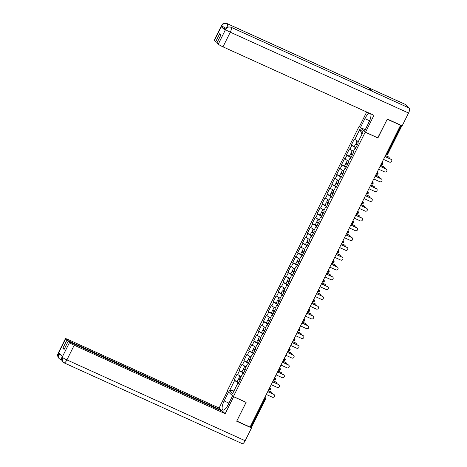 <?xml version="1.0" encoding="UTF-8"?>
<svg xmlns="http://www.w3.org/2000/svg" width="467" height="467" viewBox="0 0 467 467"><rect width="100%" height="100%" fill="white"/><g stroke="black" fill="none" stroke-linecap="round" stroke-linejoin="round"><path stroke-width="0.7" d="M359.047 126.487L227.248 390.838L233.389 396.565L365.194 132.214L359.543 126.715M234.469 389.963L229.484 390.803L232.601 393.71L237.685 383.506L238.152 383.938L241.124 377.972L240.663 377.54L242.571 373.711L243.173 373.863M229.484 390.803L234.568 380.599L234.101 380.167L237.143 381.545M241.106 376.641L237.078 374.201L234.101 380.167M237.545 374.639L239.454 370.804L238.987 370.372L242.023 371.75M245.992 366.846L241.964 364.406L238.987 370.372M242.426 364.838L244.334 361.009L243.873 360.577L246.909 361.954M250.872 357.051L246.845 354.611L243.873 360.577M247.312 355.043L249.22 351.213L248.753 350.781L251.789 352.159M255.758 347.255L251.731 344.815L248.753 350.781M252.198 345.247L254.106 341.418L253.639 340.986L256.675 342.364M260.644 337.46L256.611 335.02L253.639 340.986M257.078 335.452L258.987 331.623L258.525 331.191L261.561 332.568M265.525 327.665L261.497 325.225L258.525 331.191M261.964 325.657L263.873 321.827L263.406 321.395L266.441 322.773M270.411 317.869L266.383 315.429L263.406 321.395M266.844 315.861L268.758 312.032L268.291 311.6L271.327 312.978M275.297 308.074L271.263 305.634L268.291 311.6M271.73 306.066L273.639 302.237L273.172 301.805L276.213 303.182M280.177 298.279L276.149 295.839L273.172 301.805M276.616 296.271L278.525 292.441L278.058 292.009L281.093 293.387M285.063 288.483L281.035 286.043L278.058 292.009M281.496 286.475L283.411 282.646L282.944 282.214L285.979 283.592M289.949 278.688L285.915 276.248L282.944 282.214M286.382 276.68L288.291 272.851L287.824 272.419L290.859 273.796M294.829 268.893L290.801 266.453L287.824 272.419M291.268 266.885L293.177 263.055L292.71 262.623L295.745 264.001M299.715 259.097L295.681 256.657L292.71 262.623M296.148 257.089L298.057 253.26L297.596 252.828L300.631 254.206M304.595 249.302L300.567 246.862L297.596 252.828M301.034 247.294L302.943 243.465L302.476 243.033L305.511 244.41M309.481 239.507L305.453 237.067L302.476 243.033M305.92 237.499L307.829 233.669L307.362 233.237L310.397 234.615M314.367 229.711L310.333 227.271L307.362 233.237M310.8 227.703L312.709 223.874L312.248 223.442L315.283 224.82M319.247 219.916L315.219 217.476L312.248 223.442M315.686 217.908L317.595 214.079L317.128 213.647L320.164 215.024M324.133 210.121L320.105 207.681L317.128 213.647M320.566 208.113L322.481 204.283L322.014 203.851L325.05 205.229M329.019 200.325L324.985 197.885L322.014 203.851M325.452 198.317L327.361 194.488L326.894 194.056L329.93 195.434M333.899 190.53L329.871 188.09L326.894 194.056M330.338 188.522L332.247 184.693L331.78 184.261L334.816 185.638M338.785 180.735L334.757 178.295L331.78 184.261M335.218 178.727L337.127 174.897L336.666 174.465L339.702 175.843M343.665 170.94L339.637 168.499L336.666 174.465M340.104 168.931L342.013 165.102L341.546 164.67L344.582 166.048M348.551 161.144L344.523 158.704L341.546 164.67M344.99 159.136L346.899 155.307L346.432 154.875L349.468 156.252M353.437 151.349L349.404 148.909L346.432 154.875M349.871 149.341L351.779 145.511L351.318 145.079L354.354 146.457M358.317 141.554L354.29 139.113L351.318 145.079M354.757 139.545L359.841 129.341L362.958 132.249L357.874 142.447L358.335 142.884L355.364 148.85L354.897 148.413L352.988 152.242L353.455 152.68L350.478 158.646L350.011 158.208L348.102 162.037L348.569 162.475L345.598 168.441L345.131 168.003L343.222 171.838L343.683 172.27L340.712 178.236L340.245 177.799L338.336 181.634L338.803 182.066L335.826 188.032L335.364 187.594L333.45 191.429L333.917 191.861L330.945 197.827L330.478 197.389L328.57 201.224L329.037 201.656L326.059 207.622L325.592 207.185L323.684 211.02L324.151 211.452L321.173 217.418L320.712 216.98L318.803 220.815L319.265 221.247L316.293 227.213L315.826 226.775L313.917 230.61L314.384 231.042L311.407 237.008L310.94 236.571L309.031 240.406L309.498 240.838L306.527 246.804L306.06 246.366L304.151 250.201L304.612 250.633L301.641 256.599L301.174 256.161L299.265 259.996L299.732 260.428L296.755 266.394L296.294 265.962L294.379 269.792L294.846 270.224L291.875 276.19L291.408 275.758L289.499 279.587L289.966 280.019L286.989 285.985L286.522 285.553L284.613 289.382L285.08 289.814L282.103 295.78L281.642 295.348L279.733 299.178L280.194 299.61L277.223 305.576L276.756 305.144L274.847 308.973L275.314 309.405L272.337 315.371L271.87 314.939L269.961 318.768L270.428 319.2L267.457 325.166L266.99 324.734L265.081 328.564L265.542 328.996L262.571 334.962L262.104 334.53L260.195 338.359L260.662 338.791L257.685 344.757L257.224 344.325L255.309 348.154L255.776 348.586L252.805 354.552L252.338 354.12L250.429 357.95L250.896 358.382L247.919 364.348L247.452 363.916L245.543 367.745L246.01 368.177L243.033 374.143L242.571 373.711M243.558 373.098L242.98 373.816M243.383 373.016L239.454 370.804M248.444 363.297L247.866 364.021M248.263 363.221L244.334 361.009M247.452 363.916L248.059 364.067M253.324 353.501L252.752 354.225M253.149 353.426L249.22 351.213M252.338 354.12L252.945 354.272M258.21 343.706L257.632 344.43M258.029 343.63L254.106 341.418M257.224 344.325L257.825 344.477M263.09 333.911L262.518 334.629M262.915 333.835L258.987 331.623M262.104 334.53L262.711 334.681M267.976 324.116L267.404 324.834M267.801 324.04L263.873 321.827M266.99 324.734L267.597 324.886M272.862 314.32L272.284 315.038M272.681 314.244L268.758 312.032M271.87 314.939L272.477 315.091M277.742 304.525L277.17 305.243M277.567 304.449L273.639 302.237M276.756 305.144L277.363 305.295M282.628 294.73L282.05 295.448M282.453 294.654L278.525 292.441M281.642 295.348L282.243 295.5M287.514 284.934L286.936 285.652M287.333 284.858L283.411 282.646M286.522 285.553L287.129 285.705M292.395 275.139L291.822 275.857M292.219 275.063L288.291 272.851M291.408 275.758L292.015 275.909M297.281 265.344L296.703 266.062M297.1 265.268L293.177 263.055M296.294 265.962L296.895 266.114M302.161 255.548L301.589 256.266M301.986 255.472L298.057 253.26M301.174 256.161L301.781 256.319M307.047 245.753L306.475 246.471M306.872 245.677L302.943 243.465M306.06 246.366L306.667 246.523M311.933 235.958L311.355 236.676M311.752 235.882L307.829 233.669M310.94 236.571L311.547 236.728M316.813 226.162L316.241 226.88M316.638 226.086L312.709 223.874M315.826 226.775L316.433 226.933M321.699 216.367L321.121 217.085M321.524 216.291L317.595 214.079M320.712 216.98L321.314 217.137M326.585 206.572L326.007 207.29M326.404 206.496L322.481 204.283M325.592 207.185L326.199 207.342M331.465 196.776L330.893 197.494M331.29 196.695L327.361 194.488M330.478 197.389L331.085 197.547M336.351 186.981L335.773 187.699M336.17 186.899L332.247 184.693M335.364 187.594L335.966 187.752M341.231 177.186L340.659 177.904M341.056 177.104L337.127 174.897M340.245 177.799L340.852 177.956M346.117 167.39L345.545 168.108M345.942 167.309L342.013 165.102M345.131 168.003L345.738 168.161M351.003 157.595L350.425 158.313M350.822 157.513L346.899 155.307M350.011 158.208L350.618 158.366M355.883 147.8L355.311 148.518M355.708 147.718L351.779 145.511M354.897 148.413L355.504 148.57M386.402 153.631L387.05 153.929L401.235 125.483L387.225 119.248M401.235 125.483L401.894 125.67M361.983 134.198L359.841 129.341M236.769 421.024L250.073 427.066L400.534 125.296M251.415 427.422L250.125 426.966M236.792 421.047L246.127 402.338L233.389 396.565M377.739 137.812L387.254 119.272M377.926 137.987L365.194 132.214M238.672 382.893L238.1 383.611M238.497 382.812L234.568 380.599M237.685 383.506L238.293 383.658M383.535 159.381L389.589 162.125A1.588 1.489 133 0 0 391.375 159.551A1.588 1.489 133 0 0 390.996 159.3L390.762 159.084A1.588 1.489 -47 0 1 391.142 159.335L391.375 159.551M384.989 156.468L390.762 159.084M384.948 156.556L390.996 159.3M388.509 156.982L388.275 156.766A1.588 1.489 -47 0 1 388.655 157.017L388.883 157.233A1.588 1.489 133 0 0 388.509 156.982L385.427 155.587M389.332 158.436A1.588 1.489 133 0 0 388.883 157.233M357.278 145.009L356.368 144.402L357.401 144.752M357.448 144.665L355.55 143.994L357.232 145.097M355.55 143.994L354.342 146.41L356.029 147.514M357.103 140.871L355.924 143.235L357.605 144.344M357.162 140.9L358.277 141.641M388.275 156.766L385.473 155.493M367.716 124.788L370.208 119.243M226.968 406.798L230.721 399.559M230.99 27.214A4.337 1.436 114.4 0 1 231.112 27.296C228.789 26.52 226.95 27.226 225.608 29.421L225.38 29.258C226.419 28.639 225.561 26.28 230.99 27.214L372.864 91.555A4.337 1.436 114.4 0 1 372.993 91.631L409.372 108.128A4.337 1.436 114.4 0 1 408.549 113.02L402.175 125.798L387.318 119.062L377.931 137.899L365.498 132.26L364.47 131.303L368.912 122.383A7.939 2.627 -65.6 0 0 370.699 113.831M369.42 113.253A7.939 2.627 -65.6 0 0 364.885 118.63L360.442 127.549L359.409 126.586L366.677 112.01M365.498 132.26L373.95 115.308L222.981 46.846A4.232 0.444 -153.5 0 1 218.264 44.196L216.933 42.952L220.973 34.856L219.7 33.671L215.661 41.767L214.33 40.53A4.232 0.444 -153.5 0 1 214.178 40.29L221.486 25.627A4.232 0.444 26.5 0 0 221.638 25.866L214.33 40.53M360.442 127.549L365.252 129.738M221.486 25.627C222.52 25.014 221.662 22.649 227.096 23.589L405.35 104.421A4.337 1.436 114.4 0 1 405.484 104.509L369.105 88.012A4.337 1.436 114.4 0 1 369.298 89.933M409.372 108.128L405.484 104.509M408.549 113.02L230.289 32.188A4.337 1.436 114.4 0 0 231.112 27.296L372.993 91.631L369.105 88.012L227.225 23.677C224.907 22.895 223.068 23.601 221.708 25.796L221.638 25.866M225.433 29.158A4.232 0.444 -153.5 0 1 221.259 26.753L225.112 30.343A4.232 0.444 -153.5 0 1 224.96 30.104L225.38 29.258M215.661 41.767L217.178 42.456M365.229 129.721L367.716 124.73M228.719 403.021L224.131 400.943A7.939 2.627 -65.6 0 0 222.87 410.044A7.939 2.627 -65.6 0 0 228.159 404.696L232.589 395.812M224.131 400.943L228.561 392.058M227.528 391.101L219.093 408.018L221.504 410.259L66.892 340.151L65.561 338.908L58.223 353.682L58.714 352.766L62.566 356.35L62.117 357.308L69.501 342.58A4.232 0.444 26.5 0 0 74.212 345.23L66.904 359.894L245.157 440.725L251.526 427.947L236.676 421.211L246.068 402.373L233.634 396.74L225.182 413.692L74.212 345.23M221.259 410.756L221.504 410.259M64.376 348.942L62.852 348.254L64.125 349.439L68.164 341.336L222.777 411.445L225.182 413.692M219.093 408.018L68.124 339.562A4.232 0.444 26.5 0 0 65.409 338.668A4.232 0.444 26.5 0 0 65.561 338.908M245.157 440.725A4.337 1.436 114.4 0 1 242.262 443.65L64.008 362.818A4.337 1.436 114.4 0 0 66.904 359.894A4.232 0.444 -153.5 0 1 62.187 357.243M250.802 427.27L251.526 427.947M68.164 341.336L69.501 342.58M62.852 348.254L66.892 340.151M230.68 399.583L232.572 395.794M61.918 355.749L58.293 353.612M59.986 359.105L58.982 358.44L58.217 353.688M63.874 362.731L62.806 362.001L62.117 357.313M378.655 169.177L384.703 171.92A1.588 1.489 133 0 0 386.489 169.346A1.588 1.489 133 0 0 386.116 169.095L385.882 168.879A1.588 1.489 -47 0 1 386.256 169.13L386.489 169.346M380.109 166.264L385.882 168.879M380.062 166.351L386.116 169.095M373.769 178.972L379.823 181.716A1.588 1.489 133 0 0 381.609 179.141A1.588 1.489 133 0 0 381.23 178.89L380.996 178.674A1.588 1.489 -47 0 1 381.376 178.925L381.609 179.141M375.223 176.059L380.996 178.674M375.176 176.147L381.23 178.89M368.883 188.767L374.937 191.511A1.588 1.489 133 0 0 376.723 188.937A1.588 1.489 133 0 0 376.344 188.686L376.11 188.47A1.588 1.489 -47 0 1 376.49 188.721L376.723 188.937M370.337 185.854L376.11 188.47M370.296 185.942L376.344 188.686M364.003 198.563L370.051 201.306A1.588 1.489 133 0 0 371.837 198.732A1.588 1.489 133 0 0 371.463 198.481L371.23 198.265A1.588 1.489 -47 0 1 371.604 198.516L371.837 198.732M365.457 195.65L371.23 198.265M365.41 195.737L371.463 198.481M359.117 208.358L365.171 211.102A1.588 1.489 133 0 0 366.957 208.527A1.588 1.489 133 0 0 366.577 208.276L366.344 208.06A1.588 1.489 -47 0 1 366.723 208.311L366.957 208.527M360.571 205.445L366.344 208.06M360.524 205.533L366.577 208.276M383.623 166.777L383.389 166.561A1.588 1.489 -47 0 1 383.769 166.812L384.002 167.028A1.588 1.489 133 0 0 383.623 166.777L380.547 165.382M384.446 168.231A1.588 1.489 133 0 0 384.002 167.028M352.392 154.805L351.488 154.198L352.521 154.548M352.567 154.46L350.664 153.789L352.346 154.892M350.664 153.789L349.462 156.206L351.143 157.309M352.223 150.666L351.038 153.03L352.725 154.139M352.281 150.695L353.391 151.436M383.389 166.561L380.593 165.289M378.743 176.573L378.509 176.357A1.588 1.489 -47 0 1 378.883 176.608L379.116 176.824A1.588 1.489 133 0 0 378.743 176.573L375.661 175.178M379.566 178.026A1.588 1.489 133 0 0 379.116 176.824M347.506 164.6L346.602 163.993L347.635 164.343M347.682 164.256L345.778 163.584L347.466 164.688M345.778 163.584L344.576 166.001L346.257 167.104M347.337 160.461L346.158 162.825L347.839 163.935M347.395 160.49L348.505 161.232M378.509 176.357L375.707 175.084M373.857 186.368L373.623 186.152A1.588 1.489 -47 0 1 374.003 186.403L374.236 186.619A1.588 1.489 133 0 0 373.857 186.368L370.78 184.973M374.68 187.822A1.588 1.489 133 0 0 374.236 186.619M342.626 174.395L341.716 173.788L342.755 174.138M342.796 174.051L340.898 173.38L342.58 174.483M340.898 173.38L339.69 175.796L341.377 176.905M342.451 170.257L341.272 172.621L342.959 173.73M342.509 170.286L343.624 171.027M373.623 186.152L370.821 184.879M368.971 196.163L368.737 195.947A1.588 1.489 -47 0 1 369.117 196.198L369.35 196.414A1.588 1.489 133 0 0 368.971 196.163L365.894 194.768M369.8 197.617A1.588 1.489 133 0 0 369.35 196.414M337.74 184.191L336.835 183.584L337.869 183.934M337.915 183.846L336.012 183.175L337.699 184.278M336.012 183.175L334.81 185.592L336.491 186.701M337.571 180.052L336.386 182.416L338.073 183.525M337.629 180.081L338.738 180.822M368.737 195.947L365.941 194.675M364.091 205.959L363.857 205.743A1.588 1.489 -47 0 1 364.231 205.994L364.464 206.21A1.588 1.489 133 0 0 364.091 205.959L361.009 204.564M364.914 207.412A1.588 1.489 133 0 0 364.464 206.21M332.854 193.992L331.949 193.379L332.983 193.729M333.029 193.642L331.132 192.97L332.813 194.074M331.132 192.97L329.924 195.387L331.605 196.496M332.685 189.847L331.506 192.211L333.187 193.32M332.743 189.876L333.858 190.618M363.857 205.743L361.055 204.47M354.231 218.153L360.285 220.897A1.588 1.489 133 0 0 362.071 218.322A1.588 1.489 133 0 0 361.692 218.071L361.464 217.855A1.588 1.489 -47 0 1 361.837 218.107L362.071 218.322M355.691 215.24L361.464 217.855M355.644 215.328L361.692 218.071M359.205 215.754L358.971 215.538A1.588 1.489 -47 0 1 359.351 215.789L359.584 216.005A1.588 1.489 133 0 0 359.205 215.754L356.128 214.359M360.028 217.208A1.588 1.489 133 0 0 359.584 216.005M327.974 203.787L327.063 203.174L328.103 203.524M328.143 203.437L326.246 202.766L327.927 203.869M326.246 202.766L325.038 205.182L326.725 206.291M327.805 199.642L326.62 202.013L328.307 203.116M327.857 199.672L328.972 200.413M358.971 215.538L356.169 214.265M349.351 227.949L355.399 230.692A1.588 1.489 133 0 0 357.185 228.118A1.588 1.489 133 0 0 356.811 227.867L356.578 227.651A1.588 1.489 -47 0 1 356.957 227.902L357.185 228.118M350.805 225.036L356.578 227.651M350.758 225.123L356.811 227.867M354.319 225.549L354.091 225.333A1.588 1.489 -47 0 1 354.465 225.584L354.698 225.8A1.588 1.489 133 0 0 354.319 225.549L351.242 224.154M355.148 227.003A1.588 1.489 133 0 0 354.698 225.8M323.088 213.582L322.183 212.97L323.217 213.32M323.263 213.232L321.36 212.561L323.047 213.664M321.36 212.561L320.158 214.978L321.839 216.087M322.919 209.438L321.74 211.808L323.421 212.911M322.977 209.467L324.086 210.208M354.091 225.333L351.289 224.061M344.465 237.744L350.519 240.487A1.588 1.489 133 0 0 352.305 237.913A1.588 1.489 133 0 0 351.925 237.662L351.692 237.446A1.588 1.489 -47 0 1 352.071 237.697L352.305 237.913M345.919 234.831L351.692 237.446M345.878 234.919L351.925 237.662M349.439 235.345L349.205 235.129A1.588 1.489 -47 0 1 349.585 235.38L349.812 235.596A1.588 1.489 133 0 0 349.439 235.345L346.356 233.949M350.262 236.798A1.588 1.489 133 0 0 349.812 235.596M318.202 223.378L317.297 222.765L318.331 223.121M318.377 223.028L316.48 222.356L318.161 223.459M316.48 222.356L315.272 224.773L316.959 225.882M318.033 219.233L316.854 221.603L318.535 222.706M318.091 219.262L319.206 220.004M349.205 235.129L346.403 233.856M339.585 247.539L345.633 250.283A1.588 1.489 133 0 0 347.419 247.708A1.588 1.489 133 0 0 347.045 247.457L346.812 247.241A1.588 1.489 -47 0 1 347.185 247.492L347.419 247.708M341.038 244.626L346.812 247.241M340.992 244.714L347.045 247.457M344.553 245.14L344.319 244.924A1.588 1.489 -47 0 1 344.699 245.175L344.932 245.391A1.588 1.489 133 0 0 344.553 245.14L341.476 243.745M345.376 246.594A1.588 1.489 133 0 0 344.932 245.391M313.322 233.173L312.417 232.56L313.45 232.916M313.497 232.823L311.594 232.152L313.275 233.255M311.594 232.152L310.392 234.568L312.073 235.677M313.153 229.028L311.968 231.398L313.655 232.502M313.211 229.058L314.32 229.799M344.319 244.924L341.523 243.651M334.699 257.335L340.752 260.078A1.588 1.489 133 0 0 342.539 257.504A1.588 1.489 133 0 0 342.159 257.253L341.926 257.037A1.588 1.489 -47 0 1 342.305 257.288L342.539 257.504M336.152 254.422L341.926 257.037M336.106 254.509L342.159 257.253M339.672 254.935L339.439 254.719A1.588 1.489 -47 0 1 339.813 254.97L340.046 255.186A1.588 1.489 133 0 0 339.672 254.935L336.59 253.54M340.496 256.389A1.588 1.489 133 0 0 340.046 255.186M308.436 242.968L307.531 242.355L308.564 242.712M308.611 242.618L306.708 241.947L308.395 243.05M306.708 241.947L305.506 244.364L307.187 245.473M308.267 238.824L307.088 241.194L308.769 242.297M308.325 238.853L309.434 239.594M339.439 254.719L336.637 253.447M329.813 267.13L335.866 269.873A1.588 1.489 133 0 0 337.653 267.299A1.588 1.489 133 0 0 337.273 267.048L337.04 266.832A1.588 1.489 -47 0 1 337.419 267.083L337.653 267.299M331.266 264.217L337.04 266.832M331.226 264.304L337.273 267.048M334.786 264.731L334.553 264.515A1.588 1.489 -47 0 1 334.932 264.766L335.166 264.982A1.588 1.489 133 0 0 334.786 264.731L331.71 263.335M335.61 266.184A1.588 1.489 133 0 0 335.166 264.982M303.556 252.764L302.645 252.151L303.684 252.507M303.725 252.413L301.828 251.742L303.509 252.851M301.828 251.742L300.62 254.159L302.307 255.268M303.381 248.619L302.202 250.989L303.889 252.092M303.439 248.648L304.554 249.39M334.553 264.515L331.751 263.242M324.933 276.925L330.98 279.669A1.588 1.489 133 0 0 332.767 277.094A1.588 1.489 133 0 0 332.393 276.843L332.16 276.627A1.588 1.489 -47 0 1 332.533 276.878L332.767 277.094M326.386 274.012L332.16 276.627M326.34 274.1L332.393 276.843M329.9 274.526L329.667 274.31A1.588 1.489 -47 0 1 330.046 274.561L330.28 274.777A1.588 1.489 133 0 0 329.9 274.526L326.824 273.131M330.729 275.979A1.588 1.489 133 0 0 330.28 274.777M298.67 262.559L297.765 261.946L298.798 262.302M298.845 262.209L296.942 261.538L298.629 262.647M296.942 261.538L295.739 263.954L297.421 265.063M298.501 258.414L297.316 260.784L299.003 261.888M298.559 258.444L299.668 259.185M329.667 274.31L326.871 273.037M320.047 286.72L326.1 289.464A1.588 1.489 133 0 0 327.887 286.89A1.588 1.489 133 0 0 327.507 286.639L327.274 286.423A1.588 1.489 -47 0 1 327.653 286.674L327.887 286.89M321.5 283.808L327.274 286.423M321.454 283.895L327.507 286.639M325.02 284.321L324.787 284.105A1.588 1.489 -47 0 1 325.16 284.356L325.394 284.572A1.588 1.489 133 0 0 325.02 284.321L321.938 282.926M325.843 285.775A1.588 1.489 133 0 0 325.394 284.572M293.784 272.354L292.879 271.741L293.912 272.098M293.959 272.004L292.056 271.333L293.743 272.442M292.056 271.333L290.853 273.75L292.535 274.859M293.615 268.21L292.435 270.58L294.117 271.683M293.673 268.239L294.788 268.98M324.787 284.105L321.985 282.833M315.161 296.516L321.214 299.259A1.588 1.489 133 0 0 323.001 296.685A1.588 1.489 133 0 0 322.621 296.434L322.393 296.218A1.588 1.489 -47 0 1 322.767 296.469L323.001 296.685M316.614 293.603L322.393 296.218M316.573 293.69L322.621 296.434M320.134 294.117L319.901 293.901A1.588 1.489 -47 0 1 320.28 294.152L320.514 294.368A1.588 1.489 133 0 0 320.134 294.117L317.058 292.721M320.957 295.57A1.588 1.489 133 0 0 320.514 294.368M288.904 282.15L287.993 281.537L289.032 281.893M289.073 281.799L287.176 281.128L288.857 282.237M287.176 281.128L285.967 283.545L287.654 284.654M288.734 278.005L287.549 280.375L289.236 281.478M288.787 278.034L289.902 278.776M319.901 293.901L317.099 292.628M310.281 306.311L316.328 309.055A1.588 1.489 133 0 0 318.115 306.486A1.588 1.489 133 0 0 317.741 306.229L317.507 306.013A1.588 1.489 -47 0 1 317.887 306.264L318.115 306.486M311.734 303.398L317.507 306.013M311.687 303.486L317.741 306.229M315.248 303.912L315.015 303.696A1.588 1.489 -47 0 1 315.394 303.947L315.628 304.163A1.588 1.489 133 0 0 315.248 303.912L312.172 302.517M316.077 305.365A1.588 1.489 133 0 0 315.628 304.163M284.018 291.945L283.113 291.332L284.146 291.688M284.193 291.595L282.29 290.923L283.977 292.033M282.29 290.923L281.087 293.34L282.768 294.449M283.848 287.8L282.669 290.17L284.35 291.274M283.907 287.83L285.016 288.571M315.015 303.696L312.219 302.423M305.395 316.106L311.448 318.856A1.588 1.489 133 0 0 313.234 316.282A1.588 1.489 133 0 0 312.855 316.025L312.621 315.809A1.588 1.489 -47 0 1 313.001 316.06L313.234 316.282M306.848 313.194L312.621 315.809M306.801 313.281L312.855 316.025M310.368 313.707L310.135 313.491A1.588 1.489 -47 0 1 310.514 313.742L310.742 313.958A1.588 1.489 133 0 0 310.368 313.707L307.286 312.312M311.191 315.161A1.588 1.489 133 0 0 310.742 313.958M279.132 301.74L278.227 301.127L279.26 301.484M279.307 301.39L277.41 300.719L279.091 301.828M277.41 300.719L276.201 303.136L277.888 304.245M278.962 297.596L277.783 299.966L279.464 301.069M279.021 297.625L280.136 298.366M310.135 313.491L307.333 312.225M300.514 325.902L306.562 328.651A1.588 1.489 133 0 0 308.348 326.077A1.588 1.489 133 0 0 307.975 325.82L307.741 325.604A1.588 1.489 -47 0 1 308.115 325.855L308.348 326.077M301.968 322.989L307.741 325.604M301.921 323.076L307.975 325.82M305.482 323.503L305.249 323.287A1.588 1.489 -47 0 1 305.628 323.538L305.862 323.754A1.588 1.489 133 0 0 305.482 323.503L302.406 322.107M306.305 324.956A1.588 1.489 133 0 0 305.862 323.754M274.252 311.536L273.347 310.923L274.38 311.279M274.427 311.185L272.524 310.514L274.205 311.623M272.524 310.514L271.321 312.931L273.002 314.04M274.082 307.391L272.897 309.761L274.584 310.87M274.141 307.42L275.25 308.162M305.249 323.287L302.453 322.02M295.629 335.697L301.682 338.447A1.588 1.489 133 0 0 303.468 335.872A1.588 1.489 133 0 0 303.089 335.615L302.855 335.399A1.588 1.489 -47 0 1 303.235 335.65L303.468 335.872M297.082 332.784L302.855 335.399M297.035 332.872L303.089 335.615M300.596 333.298L300.369 333.082A1.588 1.489 -47 0 1 300.742 333.333L300.976 333.549A1.588 1.489 133 0 0 300.596 333.298L297.52 331.903M301.425 334.751A1.588 1.489 133 0 0 300.976 333.549M269.366 321.331L268.461 320.718L269.494 321.074M269.541 320.981L267.638 320.309L269.325 321.419M267.638 320.309L266.435 322.726L268.116 323.835M269.196 317.186L268.017 319.556L269.698 320.666M269.255 317.216L270.364 317.957M300.369 333.082L297.567 331.815M290.743 345.492L296.796 348.242A1.588 1.489 133 0 0 298.582 345.668A1.588 1.489 133 0 0 298.203 345.417L297.969 345.195A1.588 1.489 -47 0 1 298.349 345.446L298.582 345.668M292.196 342.58L297.969 345.195M292.155 342.667L298.203 345.417M295.716 343.093L295.483 342.877A1.588 1.489 -47 0 1 295.862 343.128L296.096 343.344A1.588 1.489 133 0 0 295.716 343.093L292.64 341.698M296.539 344.547A1.588 1.489 133 0 0 296.096 343.344M264.485 331.126L263.575 330.513L264.614 330.869M264.655 330.776L262.758 330.105L264.439 331.214M262.758 330.105L261.549 332.522L263.236 333.631M264.31 326.982L263.131 329.352L264.818 330.461M264.369 327.011L265.484 327.752M295.483 342.877L292.681 341.611M285.862 355.288L291.91 358.037A1.588 1.489 133 0 0 293.696 355.463A1.588 1.489 133 0 0 293.323 355.212L293.089 354.99A1.588 1.489 -47 0 1 293.463 355.241L293.696 355.463M287.316 352.375L293.089 354.99M287.269 352.462L293.323 355.212M290.83 352.889L290.597 352.673A1.588 1.489 -47 0 1 290.976 352.924L291.21 353.14A1.588 1.489 133 0 0 290.83 352.889L287.754 351.493M291.659 354.342A1.588 1.489 133 0 0 291.21 353.14M259.599 340.922L258.695 340.309L259.728 340.665M259.775 340.571L257.872 339.9L259.559 341.009M257.872 339.9L256.669 342.317L258.35 343.426M259.43 336.777L258.245 339.147L259.932 340.256M259.489 336.806L260.598 337.548M290.597 352.673L287.8 351.406M280.976 365.083L287.03 367.833A1.588 1.489 133 0 0 288.816 365.258A1.588 1.489 133 0 0 288.437 365.007L288.203 364.785A1.588 1.489 -47 0 1 288.583 365.036L288.816 365.258M282.43 362.17L288.203 364.785M282.383 362.258L288.437 365.007M285.95 362.684L285.716 362.468A1.588 1.489 -47 0 1 286.09 362.719L286.324 362.935A1.588 1.489 133 0 0 285.95 362.684L282.868 361.289M286.773 364.137A1.588 1.489 133 0 0 286.324 362.935M254.713 350.717L253.809 350.104L254.842 350.46M254.889 350.367L252.986 349.695L254.673 350.805M252.986 349.695L251.783 352.112L253.464 353.221M254.544 346.572L253.365 348.942L255.046 350.052M254.603 346.602L255.718 347.343M285.716 362.468L282.914 361.201M276.09 374.884L282.144 377.628A1.588 1.489 133 0 0 283.93 375.054A1.588 1.489 133 0 0 283.551 374.803L283.323 374.581A1.588 1.489 -47 0 1 283.697 374.832L283.93 375.054M277.544 371.966L283.323 374.581M277.503 372.053L283.551 374.803M281.064 372.479L280.83 372.263A1.588 1.489 -47 0 1 281.21 372.514L281.443 372.73A1.588 1.489 133 0 0 281.064 372.479L277.988 371.084M281.887 373.933A1.588 1.489 133 0 0 281.443 372.73M249.833 360.512L248.923 359.899L249.962 360.255M250.003 360.162L248.105 359.491L249.787 360.6M248.105 359.491L246.897 361.907L248.584 363.017M249.664 356.368L248.479 358.738L250.166 359.847M249.717 356.397L250.832 357.138M280.83 372.263L278.028 370.996M271.21 384.68L277.258 387.423A1.588 1.489 133 0 0 279.044 384.849A1.588 1.489 133 0 0 278.671 384.598L278.437 384.376A1.588 1.489 -47 0 1 278.817 384.627L279.044 384.849M272.664 381.761L278.437 384.376M272.617 381.848L278.671 384.598M276.178 382.275L275.944 382.059A1.588 1.489 -47 0 1 276.324 382.31L276.557 382.526A1.588 1.489 133 0 0 276.178 382.275L273.102 380.879M277.007 383.728A1.588 1.489 133 0 0 276.557 382.526M244.947 370.308L244.043 369.695L245.076 370.051M245.122 369.957L243.219 369.286L244.906 370.395M243.219 369.286L242.017 371.703L243.698 372.812M244.778 366.163L243.599 368.533L245.28 369.642M244.836 366.192L245.946 366.934M275.944 382.059L273.148 380.792M266.324 394.475L272.378 397.219A1.588 1.489 133 0 0 274.164 394.644A1.588 1.489 133 0 0 273.785 394.393L273.551 394.171A1.588 1.489 -47 0 1 273.931 394.422L274.164 394.644M267.778 391.556L273.551 394.171M267.731 391.644L273.785 394.393M271.298 392.07L271.064 391.854A1.588 1.489 -47 0 1 271.444 392.105L271.671 392.321A1.588 1.489 133 0 0 271.298 392.07L268.216 390.675M272.121 393.523A1.588 1.489 133 0 0 271.671 392.321M240.061 380.103L239.157 379.49L240.19 379.846M240.236 379.753L238.339 379.081L240.02 380.191M238.339 379.081L237.131 381.498L238.818 382.607M239.892 375.958L238.713 378.328L240.394 379.438M239.95 375.988L241.065 376.729M271.064 391.854L268.262 390.587M385.981 154.478L386.343 154.641A1.057 0.35 114.4 0 0 387.05 153.929L387.692 154.092M250.773 427.258L264.958 398.812L264.304 398.52M264.906 397.318L265.408 397.791A1.057 0.992 133 0 1 265.595 398.976L264.958 398.812A1.057 0.35 -65.6 0 0 265.157 397.621L264.882 397.364M401.912 125.705L387.733 154.151A1.057 1.057 0 0 1 386.343 154.641A1.057 0.35 114.4 0 1 386.314 154.618L385.987 154.472M382.041 162.382L382.368 162.534L382.094 162.277M382.812 163.888A1.057 0.992 133 0 0 382.368 162.534A1.057 0.35 -65.6 0 1 382.169 163.724A1.057 0.35 114.4 0 1 381.463 164.437A1.057 0.35 114.4 0 1 381.428 164.413L381.463 164.437A1.057 1.057 0 0 0 382.619 162.697L382.117 162.23M377.155 172.177L377.488 172.329L377.208 172.072M372.275 181.972L372.602 182.124L372.327 181.867M367.389 191.768L367.716 191.919L367.441 191.663M362.503 201.563L362.836 201.715L362.561 201.458M363.273 203.069A1.057 0.992 133 0 0 362.836 201.715A1.057 0.35 -65.6 0 1 362.631 202.906A1.057 0.35 114.4 0 1 361.925 203.618A1.057 0.35 114.4 0 1 361.896 203.594L361.569 203.449M357.623 211.358L357.95 211.51L357.675 211.253M352.737 221.154L353.064 221.305L352.789 221.049M347.857 230.949L348.184 231.101L347.909 230.844M342.971 240.744L343.298 240.896L343.023 240.639M338.085 250.54L338.417 250.691L338.137 250.435M338.855 252.046A1.057 0.992 133 0 0 338.417 250.691A1.057 0.35 -65.6 0 1 338.213 251.882A1.057 0.35 114.4 0 1 337.507 252.594A1.057 0.35 114.4 0 1 337.478 252.577L337.145 252.425M333.204 260.335L333.531 260.487L333.257 260.23M328.319 270.13L328.645 270.282L328.371 270.025M323.433 279.926L323.765 280.077L323.491 279.821M318.552 289.721L318.879 289.873L318.605 289.616M313.666 299.516L313.993 299.668L313.719 299.411M314.437 301.022A1.057 0.992 133 0 0 313.993 299.668A1.057 0.35 -65.6 0 1 313.795 300.859A1.057 0.35 114.4 0 1 313.088 301.571A1.057 0.35 114.4 0 1 313.053 301.554L312.727 301.402M308.786 309.312L309.113 309.463L308.839 309.207M303.9 319.107L304.227 319.259L303.953 319.002M299.014 328.902L299.347 329.054L299.067 328.797M294.134 338.698L294.461 338.849L294.187 338.593M289.248 348.493L289.575 348.645L289.301 348.388M290.019 349.999A1.057 0.992 133 0 0 289.575 348.645A1.057 0.35 -65.6 0 1 289.377 349.836A1.057 0.35 114.4 0 1 288.67 350.548A1.057 0.35 114.4 0 1 288.635 350.53L288.308 350.378M284.362 358.288L284.695 358.44L284.421 358.183M279.482 368.089L279.809 368.235L279.535 367.978M274.596 377.885L274.923 378.031L274.649 377.774M269.71 387.68L270.043 387.826L269.768 387.569M270.481 389.18A1.057 0.992 133 0 0 270.043 387.826A1.057 0.35 -65.6 0 1 269.838 389.017A1.057 0.35 114.4 0 1 269.132 389.729A1.057 0.35 114.4 0 1 269.103 389.712L268.776 389.56M264.83 397.475L265.157 397.621A1.057 0.992 133 0 1 265.408 397.791A1.057 1.057 0 0 1 265.635 399.034L251.45 427.48M377.926 173.683A1.057 0.992 133 0 0 377.488 172.329A1.057 0.35 -65.6 0 1 377.283 173.52A1.057 0.35 114.4 0 1 376.577 174.232A1.057 1.057 0 0 0 377.739 172.492L377.231 172.025M373.04 183.478A1.057 0.992 133 0 0 372.602 182.124A1.057 0.35 -65.6 0 1 372.397 183.315A1.057 0.35 114.4 0 1 371.697 184.027A1.057 1.057 0 0 0 372.853 182.288L372.351 181.821M368.159 193.274A1.057 0.992 133 0 0 367.716 191.919A1.057 0.35 -65.6 0 1 367.517 193.11A1.057 0.35 114.4 0 1 366.811 193.823A1.057 1.057 0 0 0 367.967 192.083L367.465 191.616M358.387 212.864A1.057 0.992 133 0 0 357.95 211.51A1.057 0.35 -65.6 0 1 357.751 212.701A1.057 0.35 114.4 0 1 357.045 213.413A1.057 1.057 0 0 0 358.201 211.674L357.699 211.207M353.507 222.66A1.057 0.992 133 0 0 353.064 221.305A1.057 0.35 -65.6 0 1 352.865 222.496A1.057 0.35 114.4 0 1 352.159 223.208A1.057 1.057 0 0 0 353.321 221.475L352.813 221.002M348.621 232.455A1.057 0.992 133 0 0 348.184 231.101A1.057 0.35 -65.6 0 1 347.979 232.292A1.057 0.35 114.4 0 1 347.273 233.004A1.057 1.057 0 0 0 348.435 231.27L347.933 230.797M343.741 242.25A1.057 0.992 133 0 0 343.298 240.896A1.057 0.35 -65.6 0 1 343.099 242.087A1.057 0.35 114.4 0 1 342.393 242.799A1.057 1.057 0 0 0 343.549 241.065L343.047 240.593M333.969 261.841A1.057 0.992 133 0 0 333.531 260.487A1.057 0.35 -65.6 0 1 333.327 261.678A1.057 0.35 114.4 0 1 332.627 262.39A1.057 1.057 0 0 0 333.782 260.656L333.28 260.183M329.089 271.636A1.057 0.992 133 0 0 328.645 270.282A1.057 0.35 -65.6 0 1 328.447 271.473A1.057 0.35 114.4 0 1 327.741 272.185A1.057 1.057 0 0 0 328.896 270.451L328.394 269.979M324.203 281.432A1.057 0.992 133 0 0 323.765 280.077A1.057 0.35 -65.6 0 1 323.561 281.268A1.057 0.35 114.4 0 1 322.855 281.98A1.057 1.057 0 0 0 324.016 280.247L323.508 279.774M319.317 291.227A1.057 0.992 133 0 0 318.879 289.873A1.057 0.35 -65.6 0 1 318.681 291.064A1.057 0.35 114.4 0 1 317.974 291.776A1.057 1.057 0 0 0 319.13 290.042L318.628 289.569M309.551 310.818A1.057 0.992 133 0 0 309.113 309.463A1.057 0.35 -65.6 0 1 308.909 310.654A1.057 0.35 114.4 0 1 308.202 311.366A1.057 1.057 0 0 0 309.364 309.633L308.862 309.16M304.665 320.613A1.057 0.992 133 0 0 304.227 319.259A1.057 0.35 -65.6 0 1 304.029 320.45A1.057 0.35 114.4 0 1 303.322 321.162A1.057 1.057 0 0 0 304.478 319.428L303.976 318.955M299.785 330.408A1.057 0.992 133 0 0 299.347 329.054A1.057 0.35 -65.6 0 1 299.143 330.245A1.057 0.35 114.4 0 1 298.436 330.957A1.057 1.057 0 0 0 299.598 329.223L299.09 328.75M294.899 340.204A1.057 0.992 133 0 0 294.461 338.849A1.057 0.35 -65.6 0 1 294.257 340.04A1.057 0.35 114.4 0 1 293.556 340.752A1.057 1.057 0 0 0 294.712 339.019L294.21 338.546M285.133 359.794A1.057 0.992 133 0 0 284.695 358.44A1.057 0.35 -65.6 0 1 284.491 359.631A1.057 0.35 114.4 0 1 283.784 360.343A1.057 1.057 0 0 0 284.946 358.609L284.438 358.136M280.247 369.59A1.057 0.992 133 0 0 279.809 368.235A1.057 0.35 -65.6 0 1 279.61 369.426A1.057 0.35 114.4 0 1 278.904 370.138A1.057 1.057 0 0 0 280.06 368.405L279.558 367.932M275.367 379.385A1.057 0.992 133 0 0 274.923 378.031A1.057 0.35 -65.6 0 1 274.724 379.222A1.057 0.35 114.4 0 1 274.018 379.934A1.057 1.057 0 0 0 275.174 378.2L274.672 377.727M221.259 26.753L221.708 25.802M218.264 44.196L225.602 29.427M225.532 29.491L225.112 30.343M225.579 29.538A4.232 0.444 -153.5 0 0 230.289 32.188L222.981 46.846M369.479 120.714L364.885 118.63M227.096 23.589A4.337 1.436 114.4 0 1 227.225 23.677A4.337 1.436 114.4 0 1 226.834 27.582M226.396 28.557L221.685 25.907M61.551 358.469A4.337 1.436 114.4 0 1 60.115 359.187L61.621 359.876M58.982 358.44C56.367 354.581 58.112 354.43 58.101 353.332A4.232 0.444 26.5 0 0 58.247 353.572M62.806 362.001C60.354 358.335 61.959 358.02 61.994 356.963L62.146 357.202M362.579 201.411L363.087 201.878A1.057 1.057 0 0 1 361.925 203.618L361.563 203.454M338.161 250.388L338.668 250.861A1.057 1.057 0 0 1 337.507 252.594L337.145 252.431M313.742 299.365L314.25 299.837A1.057 1.057 0 0 1 313.088 301.571L312.727 301.408M289.324 348.341L289.826 348.814A1.057 1.057 0 0 1 288.67 350.548L288.308 350.384M269.792 387.522L270.294 387.995A1.057 1.057 0 0 1 269.132 389.729L268.77 389.566M59.046 358.498L60.115 359.187M65.409 338.668L58.101 353.332M62.87 362.059L64.008 362.818M61.994 356.963L62.38 356.181"/></g></svg>
